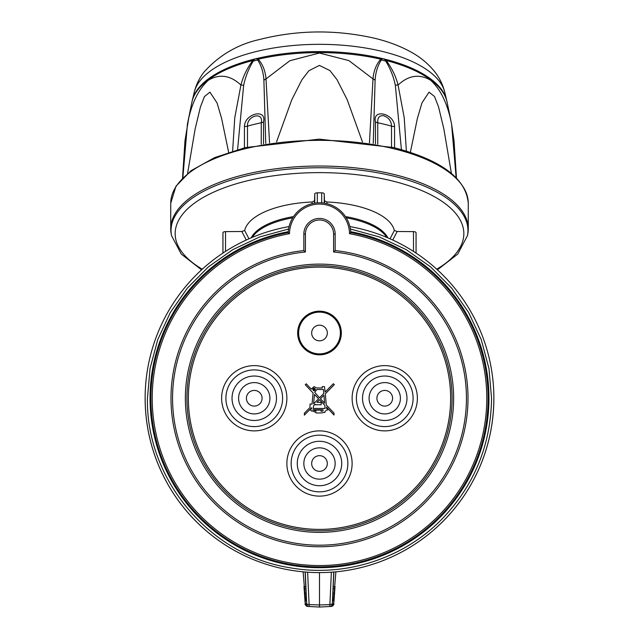 <?xml version="1.0" encoding="UTF-8"?>
<svg xmlns="http://www.w3.org/2000/svg" width="639" height="639" viewBox="0 0 639 639"><rect width="100%" height="100%" fill="white"/><g stroke="black" fill="none" stroke-linecap="round" stroke-linejoin="round"><path stroke-width="0.96" d="M319.5 202.771A31.319 31.319 0 0 1 350.779 232.58A168.6 168.6 0 0 1 319.5 566.857A168.6 168.6 0 0 1 288.221 232.58A31.319 31.319 0 0 1 319.5 202.771A31.319 31.319 0 0 1 350.779 232.58L349.509 233.674A30.017 30.017 0 0 0 319.5 204.073A30.017 30.017 0 0 0 289.491 233.674L288.221 232.58M303.837 250.576L303.837 234.09A15.663 15.663 0 0 1 319.5 218.434A15.663 15.663 0 0 1 335.163 234.09L335.163 250.576A148.504 148.504 0 0 1 467.796 406.092A148.504 148.504 0 0 1 319.5 546.76A148.504 148.504 0 0 1 171.204 406.092A148.504 148.504 0 0 1 303.837 250.576L305.41 251.99A146.938 146.938 0 0 0 172.73 405.31A146.938 146.938 0 0 0 319.5 545.195A146.938 146.938 0 0 0 466.27 405.31A146.938 146.938 0 0 0 333.59 251.99L333.59 234.09A14.09 14.09 0 0 0 319.5 220A14.09 14.09 0 0 0 305.41 234.09L305.41 251.99M319.5 546.76A148.504 148.504 0 0 0 467.796 406.092A148.504 148.504 0 0 0 335.163 250.576L333.59 251.99M319.5 265.68A132.577 132.577 0 0 0 186.923 398.257A132.577 132.577 0 0 0 319.5 530.833A132.577 132.577 0 0 0 452.077 398.257A132.577 132.577 0 0 0 319.5 265.68M450.639 398.257A131.139 131.139 0 0 1 319.5 529.396A131.139 131.139 0 0 1 188.361 398.257A131.139 131.139 0 0 1 319.5 267.118A131.139 131.139 0 0 1 450.639 398.257M319.5 496.128A32.621 32.621 0 0 0 352.121 463.507A32.621 32.621 0 0 0 319.5 430.878A32.621 32.621 0 0 0 286.879 463.507A32.621 32.621 0 0 0 319.5 496.128M254.25 430.878A32.621 32.621 0 0 0 286.879 398.257A32.621 32.621 0 0 0 254.25 365.628A32.621 32.621 0 0 0 221.629 398.257A32.621 32.621 0 0 0 254.25 430.878M384.75 430.878A32.621 32.621 0 0 0 417.371 398.257A32.621 32.621 0 0 0 384.75 365.628A32.621 32.621 0 0 0 352.121 398.257A32.621 32.621 0 0 0 384.75 430.878M314.42 311.776A21.822 21.822 0 0 0 298.269 338.087A21.822 21.822 0 0 0 324.58 354.238A21.822 21.822 0 0 0 340.731 327.927A21.822 21.822 0 0 0 314.42 311.776M334.732 467.149A15.663 15.663 0 0 1 315.858 478.731A15.663 15.663 0 0 1 304.268 459.864A15.663 15.663 0 0 0 315.858 478.731A15.663 15.663 0 0 0 334.732 467.149A15.663 15.663 0 0 0 323.142 448.274A15.663 15.663 0 0 0 304.268 459.864M269.482 401.899A15.663 15.663 0 0 1 250.608 413.489A15.663 15.663 0 0 1 239.018 394.614A15.663 15.663 0 0 0 250.608 413.489A15.663 15.663 0 0 0 269.482 401.899A15.663 15.663 0 0 0 257.892 383.025A15.663 15.663 0 0 0 239.018 394.614M399.982 401.899A15.663 15.663 0 0 1 381.108 413.489A15.663 15.663 0 0 1 369.518 394.614A15.663 15.663 0 0 0 381.108 413.489A15.663 15.663 0 0 0 399.982 401.899A15.663 15.663 0 0 0 388.392 383.025A15.663 15.663 0 0 0 369.518 394.614M324.356 353.311A20.879 20.879 0 0 1 299.196 337.863A20.879 20.879 0 0 1 314.644 312.703A20.879 20.879 0 0 1 339.804 328.15A20.879 20.879 0 0 1 324.356 353.311A20.879 20.879 0 0 1 299.196 337.863A20.879 20.879 0 0 1 314.644 312.703M289.092 226.581A174.343 174.343 0 0 0 319.5 572.6A174.343 174.343 0 0 0 349.908 226.581M391.507 147.074L391.507 126.131C391.348 121.059 388.736 117.584 383.664 115.707C379.358 115.308 377.393 117.664 377.745 122.768L377.745 144.206M171.548 235.655A148.456 62.742 180 0 1 240.048 177.498A148.456 62.742 180 0 1 393.728 176.164A148.456 62.742 180 0 1 467.452 235.655L467.764 234.058A148.767 62.87 180 0 0 468.267 228.89A148.767 62.87 180 0 0 393.88 174.447A148.767 62.87 180 0 0 170.733 228.89A148.767 62.87 180 0 0 171.236 234.058L171.548 235.655L181.268 254.082L201.573 269.85M324.54 203.178L324.245 193.905A2.612 1.102 180 0 0 321.689 192.826A96.569 40.808 -0 0 0 317.311 192.826A2.612 1.102 180 0 0 314.755 193.905L314.46 203.178M324.524 200.798L326.912 201.988L326.92 203.665M390.03 238.81L394.351 230.487A75.218 31.79 180 0 0 326.912 201.988M394.351 230.487L397.178 231.502L413.481 231.622A2.612 1.102 180 0 1 416.045 232.7A96.569 40.808 -0 0 1 416.069 233.626L416.069 253.1M222.931 253.1L222.931 233.626A96.569 40.808 -0 0 1 222.955 232.7A2.612 1.102 180 0 1 225.519 231.622L241.822 231.502L244.649 230.487L248.97 238.81M312.08 203.665L312.088 201.988A75.218 31.79 180 0 0 244.649 230.487M312.088 201.988L314.476 200.798M456.142 177.674L451.581 124.214L449.824 115.467L451.597 124.278A4.177 2.564 168.7 0 0 451.581 124.214C447.739 103.949 440.686 89.228 430.406 80.067C419.216 73.677 408.441 75.338 398.073 85.043L404.231 117.736L406.372 151.092M451.613 124.349A4.177 2.564 168.7 0 0 451.597 124.278L454.017 140.708L456.462 177.993M451.398 173.369L443.849 128.878L438.514 106.777L434.504 96.481L429.033 92.152L421.972 102.887L417.403 118.367L410.35 152.354M401.412 149.63L395.349 85.378A4.177 1.773 -17.7 0 1 398.073 85.043C395.908 76.472 391.971 68.301 386.244 60.529L385.732 61.072L381.307 59.994C377.585 65.817 375.516 72.63 375.109 80.434L373.248 143.424M395.349 85.378C393.704 77.103 390.501 69.004 385.732 61.072M375.476 143.807L375.476 121.833C372.225 108.175 394.479 113.622 394.559 126.49L394.559 147.809M369.454 142.824L373.008 78.932C373.623 71.049 376.203 64.467 380.764 59.187L383.4 58.804L386.244 60.529A128.04 54.115 180 0 1 447.06 102.032L449.824 115.459M375.109 80.434A4.177 2.636 -171.1 0 0 373.008 78.932L348.886 60.585L319.364 53.037L289.858 60.713L265.992 78.932L269.546 142.824M362.433 141.842L347.193 99.724L336.993 79.635L329.924 70.554L319.364 65.418L308.869 70.753L301.904 79.803L291.751 99.836L276.567 141.842M265.752 143.424L263.891 80.434A4.177 2.636 -8.9 0 1 265.992 78.932C265.377 71.033 262.789 64.451 258.236 59.187A4.177 2.883 -59.9 0 0 257.693 59.994L253.268 61.072C248.515 68.964 245.312 77.063 243.651 85.378L237.588 149.63M263.891 80.434C263.492 72.662 261.423 65.849 257.693 59.994M244.441 147.809L244.441 126.49C244.537 113.606 266.782 108.191 263.524 121.833L263.524 143.807M232.628 151.092L234.769 117.736L240.927 85.043C243.084 76.488 247.029 68.317 252.756 60.529L255.6 58.804L258.236 59.187A128.04 54.115 180 0 1 380.764 59.187A4.177 2.883 -120.1 0 1 381.307 59.994M243.651 85.378A4.177 1.773 -162.3 0 0 240.927 85.043C230.431 75.29 219.624 73.645 208.506 80.123C198.29 89.276 191.261 103.973 187.419 124.214L182.858 177.674M228.65 152.354L221.605 118.391L217.044 102.927L209.919 92.136L204.432 96.601L200.446 106.905L195.119 129.046L187.602 173.369M187.387 124.349A4.177 2.564 11.3 0 1 187.403 124.278A4.177 2.564 11.3 0 1 187.419 124.214L191.94 102.032A128.04 54.115 180 0 1 252.756 60.529L253.268 61.072M261.255 144.206L261.255 122.768C263.947 111.242 246.782 115.451 247.493 126.131L247.493 147.066M306.361 600.229L305.123 572.009L306.321 598.032L306.273 600.987L305.506 601.027L303.11 571.825M306.345 598.943A2.612 2.604 87 0 0 305.506 601.027M305.953 588.783L304.308 588.918M305.865 586.882A2.612 0.903 176.5 0 1 304.116 586.187M335.89 571.825L333.494 601.027L332.727 600.987L332.679 598.032L333.877 572.009L332.687 597.952A2.612 1.621 2.1 0 1 332.679 598.032M333.494 601.027A2.612 2.604 -87 0 0 332.655 598.943M334.692 588.918L333.047 588.783M334.884 586.187A2.612 0.903 -176.5 0 1 333.135 586.882M306.632 604.055A2.612 2.612 93 0 0 309.1 606.507L307.75 606.435A2.612 2.604 93 0 1 305.282 603.983L306.632 604.055L306.64 603.224A2.612 1.558 -1.9 0 0 309.108 604.63L309.1 606.507L319.5 607.05L319.5 572.6M335.004 586.554A2.612 0.935 -176.6 0 1 335.004 586.602L333.941 601.994C332.655 604.798 336.162 603.136 331.25 606.435L329.9 606.507A2.612 2.612 -93 0 0 332.368 604.055L333.718 603.983L335.004 586.602A2.612 0.935 -176.6 0 1 334.996 586.65M319.5 607.05L329.9 606.507L329.892 604.63A2.612 1.558 1.9 0 0 332.36 603.224L332.368 604.055M331.25 606.435A2.612 2.604 -93 0 0 333.718 603.983M304.004 586.65A2.612 0.935 176.6 0 1 303.996 586.602L305.059 601.994C306.329 604.853 302.87 603.16 307.75 606.435M305.067 601.994L305.282 603.983M305.059 601.994L303.996 586.602A2.612 0.935 176.6 0 1 303.996 586.554M307.631 572.193L309.108 604.63L319.5 604.957L329.892 604.63L331.369 572.193M306.64 603.224L305.266 572.017M333.734 572.017L332.36 603.224M313.222 389.471L314.076 388.616L314.939 389.471L314.076 390.325L313.222 389.471M321.082 411.3L323.03 410.997L323.03 409.767L312.942 409.767L315.993 411.189L315.993 410.102L321.082 410.102L321.082 411.3M318.565 398.76L314.46 394.439L313.589 403.832L318.565 398.76M320.427 398.776L324.612 403.193L323.925 395.221L320.427 398.776M319.492 399.734L316.928 402.338L321.169 402.338L321.169 404.727L315.139 404.727L315.139 404.16L313.637 405.693L313.158 408.473L325.067 408.473L324.796 405.318L319.492 399.734M312.759 389.471C313.637 391.172 314.516 391.172 315.402 389.471C314.516 387.769 313.637 387.769 312.759 389.471M319.5 397.801L323.773 393.456L323.43 389.478L316.936 389.478L314.668 392.266L319.5 397.801M314.076 386.619L316.505 387.969L322.224 387.969L322.224 386.643L324.484 386.643L325.163 392.034L333.35 383.704L334.309 384.654L325.315 393.8L326.273 404.95L334.013 413.106L334.013 415.023L326.457 407.067L326.585 408.513L327.671 408.513L327.671 410.022L326.641 410.022L324.916 411.676L324.916 412.371L321.018 412.962L316.057 412.962L316.057 412.474L312.167 410.845L311.465 411.077L310.29 409.903L311.465 408.72A1.19 1.19 0 0 1 311.616 408.736L311.592 407.77L304.364 415.126L304.364 413.225L310.011 407.474L310.011 404.064L312.048 404.064L313.086 392.985L305.25 384.734L306.217 383.807L311.249 389.095L314.076 386.619M350.779 232.58A168.6 168.6 0 0 1 319.5 566.857M289.491 233.674A167.298 167.298 0 0 0 319.5 565.555A167.298 167.298 0 0 0 349.509 233.674M319.5 218.434A15.663 15.663 0 0 1 335.163 234.09L333.59 234.09M319.5 532.391A134.142 134.142 0 0 1 185.358 398.257A134.142 134.142 0 0 1 319.5 264.115A134.142 134.142 0 0 1 453.642 398.257A134.142 134.142 0 0 1 319.5 532.391M319.5 435.151A28.356 28.356 0 0 1 347.856 463.507A28.356 28.356 0 0 1 319.5 491.854A28.356 28.356 0 0 1 291.144 463.507A28.356 28.356 0 0 1 319.5 435.151M254.25 369.901A28.356 28.356 0 0 1 282.606 398.257A28.356 28.356 0 0 1 254.25 426.604A28.356 28.356 0 0 1 225.902 398.257A28.356 28.356 0 0 1 254.25 369.901M384.75 369.901A28.356 28.356 0 0 1 413.098 398.257A28.356 28.356 0 0 1 384.75 426.604A28.356 28.356 0 0 1 356.394 398.257A28.356 28.356 0 0 1 384.75 369.901M319.5 441.277A22.229 22.229 0 0 0 297.271 463.507A22.229 22.229 0 0 0 319.5 485.728A22.229 22.229 0 0 0 341.729 463.507A22.229 22.229 0 0 0 319.5 441.277M254.25 376.028A22.229 22.229 0 0 0 232.029 398.257A22.229 22.229 0 0 0 254.25 420.478A22.229 22.229 0 0 0 276.479 398.257A22.229 22.229 0 0 0 254.25 376.028M384.75 376.028A22.229 22.229 0 0 0 362.521 398.257A22.229 22.229 0 0 0 384.75 420.478A22.229 22.229 0 0 0 406.971 398.257A22.229 22.229 0 0 0 384.75 376.028M321.321 340.619A7.828 7.828 0 0 1 311.888 334.828A7.828 7.828 0 0 1 317.679 325.395A7.828 7.828 0 0 1 327.112 331.186A7.828 7.828 0 0 1 321.321 340.619M311.888 461.685A7.828 7.828 0 0 0 317.679 471.119A7.828 7.828 0 0 0 327.112 465.328A7.828 7.828 0 0 0 321.321 455.887A7.828 7.828 0 0 0 311.888 461.685M246.638 396.436A7.828 7.828 0 0 0 252.429 405.869A7.828 7.828 0 0 0 261.87 400.078A7.828 7.828 0 0 0 256.071 390.637A7.828 7.828 0 0 0 246.638 396.436M377.13 396.436A7.828 7.828 0 0 0 382.929 405.869A7.828 7.828 0 0 0 392.362 400.078A7.828 7.828 0 0 0 386.571 390.637A7.828 7.828 0 0 0 377.13 396.436M145.157 398.257A174.343 174.343 0 0 0 319.5 572.6A174.343 174.343 0 0 0 493.843 398.257M288.269 231.717A169.439 169.439 0 0 0 319.5 567.696A169.439 169.439 0 0 0 350.731 231.717M382.434 51.455A125.867 53.197 -0 0 1 444.728 92.152C442.827 84.636 439.552 77.894 434.887 71.943C428.034 63.373 419.496 56.424 409.264 51.088C399 45.625 387.426 41.343 374.55 38.236C335.771 29.458 297.423 29.889 259.498 39.514C237.7 44.395 219.241 55.202 204.113 71.943C199.448 77.894 196.173 84.636 194.272 92.152A125.867 53.197 -0 0 1 382.434 51.455M194.272 92.152L192.363 100.123A127.792 54.003 -0 0 1 255.6 58.804A127.792 54.003 -0 0 1 383.4 58.804A127.792 54.003 -0 0 1 446.637 100.123L447.06 102.032M394.559 126.49A5.224 2.205 180 0 1 391.507 126.131A130.5 55.154 180 0 0 384.75 124.357A130.5 55.154 180 0 0 377.745 122.768A5.224 2.205 -0 0 1 377.465 122.704A5.224 2.205 -0 0 1 375.476 121.833M170.733 203.218L175.981 186.181L191.021 170.701L214.664 157.593L245.336 147.585L319.308 139.142L393.336 147.505C441.038 159.782 466.015 178.353 468.267 203.218A148.767 62.87 180 0 0 393.88 148.775A148.767 62.87 180 0 0 170.733 203.218L170.733 228.89M436.733 269.211A144.342 61.001 180 0 0 391.667 180.797A144.342 61.001 180 0 0 212.491 192.682A144.342 61.001 180 0 0 202.267 269.211M244.441 126.49A5.224 2.205 -0 0 0 247.493 126.131A130.5 55.154 180 0 1 261.255 122.768A5.224 2.205 180 0 0 263.524 121.833M306.345 600.197A2.612 2.612 87 0 0 306.273 600.987M306.129 593.16L304.627 593.28M332.727 600.987A2.612 2.612 -87 0 0 332.655 600.197M334.373 593.28L332.871 593.16M386.787 237.42A69.635 29.426 180 0 0 346.266 217.819M345.475 216.589A69.875 29.53 0 0 1 387.857 237.868M397.178 231.502L392.737 240.04M251.143 237.868A69.875 29.53 0 0 1 293.525 216.589M292.734 217.819A69.635 29.426 180 0 0 252.213 237.42M246.263 240.04L241.822 231.502M413.481 251.407L413.481 231.622M416.045 232.7L416.045 253.084M222.955 253.084L222.955 232.7M225.519 231.622L225.519 251.407M314.755 203.13L314.755 193.905M317.311 192.826L317.311 202.851M321.689 202.851L321.689 192.826M324.245 193.905L324.245 203.13M305.41 234.09L303.837 234.09M350.404 229.01L379.199 236.901L406.204 249.649L430.59 266.878L451.629 288.069L468.691 312.575L481.263 339.66L488.955 368.511L491.551 398.257C490.856 445.479 474.058 486.031 441.158 519.914C402.458 559.165 344.149 577.6 289.922 567.744C209.624 555.323 145.876 479.49 147.449 398.257L150.045 368.511L157.737 339.652L170.309 312.567L187.371 288.069L208.41 266.878L232.796 249.649L259.801 236.901L288.596 229.01M444.728 92.152L446.637 100.123M468.267 203.218L468.267 228.89M467.452 235.655L457.732 254.082L437.427 269.85M182.538 177.993L184.983 140.708L189.176 115.467M192.363 100.123L191.94 102.032M332.639 600.229L332.687 597.952"/></g></svg>
